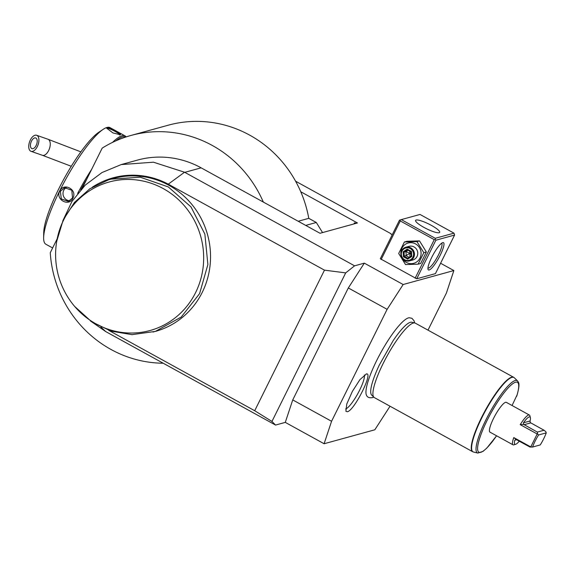 <?xml version="1.0" encoding="UTF-8"?>
<svg xmlns="http://www.w3.org/2000/svg" width="575" height="575" viewBox="0 0 575 575"><rect width="100%" height="100%" fill="white"/><g stroke="black" fill="none" stroke-linecap="round" stroke-linejoin="round"><path stroke-width="0.86" d="M30.331 140.013A8.496 4.499 -70.7 0 0 31.021 151.318A8.496 4.499 -70.7 0 0 37.318 146.589A8.496 4.499 -70.7 0 0 36.627 135.276A8.496 4.499 -70.7 0 0 30.331 140.013M31.496 141.105A5.664 3.004 109.3 0 1 35.693 137.95A5.664 3.004 109.3 0 1 36.153 145.489A5.664 3.004 109.3 0 1 31.956 148.645A5.664 3.004 109.3 0 1 31.496 141.105M392.164 234.909L390.964 234.032M391.05 233.759L295.593 181.211M440.594 263.249L453.869 270.559L403.147 284.517L387.133 309.328L348.313 287.96L364.327 263.149L403.147 284.517M100.948 327.11L105.714 331.574L275.547 425.062L271.953 421.446L254.703 410.723L324.48 270.157L168.274 184.165L184.539 172.22L354.588 265.83L364.327 263.149M298.195 221.26L308.775 218.342A116.107 111.27 -105.4 0 0 300.768 191.763L357.463 222.971L320.023 233.278L201.142 167.835A90.62 86.847 -105.4 0 0 137.576 160.073L121.196 164.579L101.983 172.558L85.251 185.092L71.954 201.451L62.862 220.707M416.724 278.782L435.44 273.628L454.588 235.06L435.864 240.213L416.724 278.782L380.327 258.743L399.474 220.182L400.193 219.945L400.293 220.958L381.153 259.519M285.286 422.381L292.74 399.92L331.559 421.288L324.099 443.749L285.286 422.381L275.547 425.062M324.099 443.749L374.828 429.791L390.037 406.223M427.994 330.136L446.416 293.02L453.869 270.559M331.559 421.288L387.133 309.328M414.582 322.906L414.086 320.843L411.93 318.291L409.177 317.752A44.699 9.337 118.8 0 0 408.48 317.889A44.699 9.337 118.8 0 0 380.168 353.812A44.699 9.337 118.8 0 0 366.491 395.284C367.324 397.282 369.251 398.073 372.269 397.656L373.736 397.102M366.016 374.052C374.203 370.839 354.38 410.773 347.3 411.757L345.906 411.29L346.768 404.031L352.324 391.482L359.943 379.615L366.447 373.98M292.74 399.92L348.313 287.96M271.953 421.446L345.697 272.881L354.588 265.83M324.48 270.157L345.697 272.881M254.703 410.723L108.718 330.359M168.274 184.165A80.004 76.669 -105.4 0 0 92.194 187.278M74.628 306.396L91.605 321.741L110.997 331.121L132.006 334.65L155.358 331.416A79.292 75.986 -105.4 0 0 157.902 330.661A79.292 75.986 -105.4 0 0 207.201 233.472A79.292 75.986 -105.4 0 0 113.282 178.509L108.395 179.903L89.88 188.751L74.427 202.465L63.164 220.045L56.717 241.299A77.021 73.808 -105.4 0 0 60.878 283.173A77.021 73.808 -105.4 0 0 74.628 306.396A77.021 73.808 -105.4 0 0 147.883 331.071A77.021 73.808 -105.4 0 0 203.241 249.636A77.021 73.808 -105.4 0 0 132.085 179.565A77.021 73.808 -105.4 0 0 56.717 241.299M184.532 172.22L153.432 162.2L121.196 164.579M90.44 320.951L105.714 331.574M163.207 363.22A116.107 111.27 74.6 0 1 50.255 252.741L57.148 238.862M82.419 187.946L102.185 148.134A116.107 111.27 74.6 0 1 130.812 135.499A116.107 111.27 74.6 0 1 263.328 202.062M356.392 223.265L354.423 222.877A2.832 0.553 -153.6 0 1 355.458 223.524M308.775 218.342L316.308 222.489L322.546 232.58M130.812 135.499L168.259 125.199A116.107 111.27 74.6 0 1 300.768 191.763M305.72 225.407L316.308 222.489M80.723 189.793A65.701 13.728 -61.2 0 1 86.911 178.904M115.898 140.825A65.701 13.728 -61.2 0 1 125.501 137.109M52.627 247.962L45.863 244.238A66.549 13.908 -61.2 0 1 43.635 237.619A66.549 13.908 -61.2 0 1 59.627 190.979A66.549 13.908 -61.2 0 1 103.263 129.289A66.549 13.908 -61.2 0 1 110.055 127.636L125.091 135.916A66.549 13.908 -61.2 0 1 126.162 136.893M72.853 198.26C69.036 207.18 55.15 199.539 59.75 191.044C63.832 182.052 77.711 189.693 72.853 198.26L72.522 197.951L68.396 201.415L61.295 198.943L60.389 191.274L64.644 187.766L71.817 190.224L72.522 197.951M69.963 200.747A7.08 6.785 74.6 0 1 63.746 190.347A7.08 6.785 -105.4 0 1 66.362 187.522M77.625 193.459A66.549 13.908 -61.2 0 1 91.698 169.258M112.542 142.384A66.549 13.908 -61.2 0 1 125.091 135.916M107.101 127.535C109.272 127.003 123.115 134.636 120.204 134.744L112.908 132.911L106.813 128.275L107.101 127.535L107.338 128.297C109.236 127.808 122.188 134.938 119.471 134.974M43.635 237.619L43.736 232.472A61.647 12.88 -61.2 0 1 58.549 189.276A61.647 12.88 -61.2 0 1 98.972 132.135L103.263 129.289M107.015 128.671L107.338 128.297M153.015 332.055L155.559 331.308L181.247 317.033L199.604 293.609L207.884 264.522L204.865 234.111L190.986 206.899L168.324 186.94L140.243 177.208L110.939 179.148M404.786 326.111A41.659 8.704 -61.2 0 1 405.08 325.824A41.659 8.704 -61.2 0 1 410.349 322.316A41.659 8.704 -61.2 0 1 411.801 322.237L414.819 322.963A42.478 8.877 118.8 0 0 413.332 323.042A42.478 8.877 118.8 0 0 383.108 363.58A42.478 8.877 118.8 0 0 373.915 397.268A42.478 8.877 118.8 0 0 374.325 397.577L472.664 451.706A42.478 8.877 -61.2 0 1 483.359 413.964A42.478 8.877 -61.2 0 1 511.678 377.178A42.478 8.877 -61.2 0 1 513.633 377.279L514.337 377.804A42.428 8.862 118.8 0 0 485.695 410.392A42.428 8.862 118.8 0 0 473.477 452.022L472.664 451.706M373.915 397.268L371.687 395.104A41.659 8.704 -61.2 0 1 371.127 387.514C372.226 381.8 374.929 374.361 379.227 365.197L393.113 340.695C397.613 334.039 401.602 329.08 405.08 325.824M513.633 377.279L415.294 323.15A42.478 8.877 118.8 0 0 414.819 322.963M517.054 394.946L512.073 405.519M516.659 439.717L514.79 440.227A15.575 3.256 118.8 0 0 515.696 444.274L513.87 444.849A16.991 3.551 -61.2 0 1 513.015 444.827L489.965 432.141A16.991 3.551 -61.2 0 1 493.479 418.543A16.991 3.551 -61.2 0 1 506.359 402.371L529.402 415.057A16.991 3.551 -61.2 0 1 529.877 415.768L530.373 417.615A15.575 3.256 118.8 0 0 523.437 422.812L523.645 424.372L520.202 424.637A16.991 3.551 -61.2 0 1 529.402 415.057M513.015 444.827A16.991 3.551 -61.2 0 1 513.784 437.575L530.761 446.919L537.187 433.981L520.202 424.637M530.373 417.615A15.575 3.256 118.8 0 1 530.057 420.993L530.215 422.567L544.043 430.237L545.826 431.703L546.25 432.874L538.545 434.995A15.575 3.256 118.8 0 0 532.565 447.048L540.263 444.928A15.575 3.256 118.8 0 0 546.25 432.874M514.79 440.227L516.149 439.487L529.913 447.012L532.565 447.048M515.696 444.274A15.575 3.256 118.8 0 0 519.297 441.169M515.567 439.552L516.149 439.487L513.784 437.575M538.545 434.995L537.611 433.967L537.323 432.084L523.645 424.372M537.187 433.981L537.611 433.967M544.043 430.237L537.323 432.084M345.625 408.969A19.823 4.14 118.8 0 0 357.858 393.566A19.823 4.14 118.8 0 0 364.334 374.986M429.173 269.984A15.575 3.256 -61.2 0 1 428.016 269.294A15.575 3.256 -61.2 0 1 433.112 254.732A15.575 3.256 -61.2 0 1 442.692 242.636A15.575 3.256 -61.2 0 1 442.757 242.614A15.575 3.256 -61.2 0 1 440.256 255.12A15.575 3.256 -61.2 0 1 429.173 269.984M400.293 220.958L434.262 239.653L415.121 278.221M434.262 239.653L435.368 239.315L435.268 238.302L453.991 233.155L454.588 235.06M435.864 240.213L435.368 239.315M453.991 233.155L420.023 214.453L401.307 219.607L435.268 238.302M401.307 219.607L400.193 219.945M416.12 220.038A13.455 2.623 -153.6 0 1 430.1 224.688A13.455 2.623 -153.6 0 1 439.695 232.357A13.455 2.623 -153.6 0 1 439.171 232.724A13.455 2.623 -153.6 0 1 425.198 228.074A13.455 2.623 -153.6 0 1 415.596 220.397A13.455 2.623 -153.6 0 1 416.12 220.038M441.6 243.239A14.159 2.961 -61.2 0 1 437.978 255.868A14.159 2.961 -61.2 0 1 428.576 268.072A14.159 2.961 -61.2 0 1 427.944 268.051M418.097 264.177L420.648 263.472L426.355 251.979L419.498 240.889L406.942 241.292L404.39 241.996L398.691 253.489L405.54 264.579L418.097 264.177L423.804 252.684L416.947 241.593L404.39 241.996M419.498 240.889L416.947 241.593M426.355 251.979L423.804 252.684M402.105 258.046A10.53 10.091 -105.4 0 0 406.367 262.416A10.53 10.091 -105.4 0 0 419.98 258.132A10.53 10.091 -105.4 0 0 415.552 243.908A10.53 10.091 -105.4 0 0 405.44 244.238A10.53 10.091 -105.4 0 0 400.854 253.503M409.522 260.899L412.843 259.986A7.08 6.785 -105.4 0 0 414.05 246.941A7.08 6.785 -105.4 0 0 409.084 246.337L405.77 247.25A7.08 6.785 -105.4 0 0 404.556 260.295A7.08 6.785 74.6 0 0 414.424 254.905A7.08 6.785 74.6 0 0 410.737 247.854A7.08 6.785 -105.4 0 0 405.77 247.25M410.227 248.529A6.375 6.109 74.6 0 1 412.908 257.133A6.375 6.109 74.6 0 1 404.671 259.728A6.375 6.109 -105.4 0 1 401.99 251.124A6.375 6.109 -105.4 0 1 410.227 248.529M407.193 249.126L407.438 249.902L404.067 252.102L404.275 256.27L407.862 258.247L411.211 256.069L407.848 258.254L407.704 259.138L411.75 256.5L411.233 256.048L411.024 251.879L411.499 251.491L411.024 251.879L411.499 251.491L407.193 249.126L403.147 251.764L404.067 252.102L405.972 251.577L408.02 250.24M411.211 256.076L410.996 251.872L407.395 249.895L411.003 251.864M411.75 256.5L411.233 256.048L411.75 256.5L411.499 251.491M403.147 251.764L403.406 256.766L409.975 253.431L405.972 251.577L406.18 255.746L409.17 257.392M409.738 251.182L409.975 253.431L411.039 252.727M411.111 254.092L409.975 253.431L409.867 256.939M71.293 166.29L42.356 155.279A8.496 4.499 -70.7 0 0 48.652 150.549A8.496 4.499 -70.7 0 0 47.962 139.243L80.881 151.865M201.142 167.835L184.762 172.342M354.423 222.877L353.884 223.955M59.75 191.044L60.389 191.274M473.477 452.022L477.839 453.071A41.242 8.618 -61.2 0 1 489.713 412.606A41.242 8.618 -61.2 0 1 517.55 380.93L514.337 377.804M516.623 396.355A39.876 8.33 118.8 0 0 504.836 391.841A39.876 8.33 118.8 0 0 478.019 444.568A39.876 8.33 118.8 0 0 496.57 435.778M530.057 420.993L523.437 422.812M530.703 422.891L523.983 424.738M403.406 256.766L407.704 259.138M42.356 155.279L31.021 151.318M47.962 139.243L36.627 135.276M516.903 395.658C520.519 382.957 518.477 382.512 517.55 380.93M477.839 453.071L483.043 451.375L486.903 447.99L496.606 435.793"/></g></svg>
